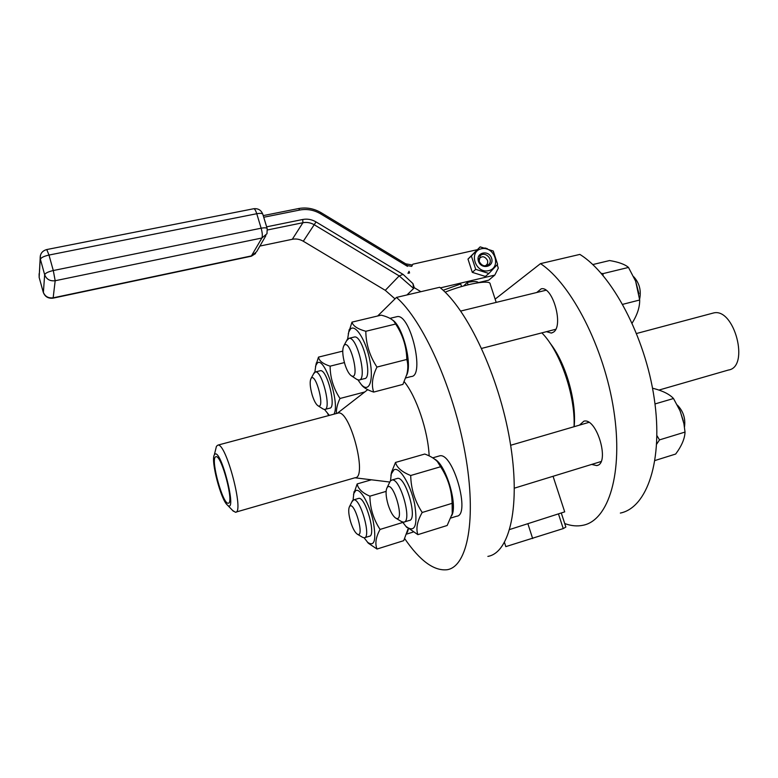 <?xml version="1.0" encoding="UTF-8"?>
<svg xmlns="http://www.w3.org/2000/svg" width="778" height="778" viewBox="0 0 778 778"><rect width="100%" height="100%" fill="white"/><g stroke="black" fill="none" stroke-linecap="round" stroke-linejoin="round"><path stroke-width="1.17" d="M215.37 456.987L216.041 456.657C221.681 455.072 234.499 504.163 228.187 503.191C222.897 504.514 210.741 460.615 215.37 456.987M214.631 454.449C220.757 446.903 237.971 515.231 227.4 505.048C220.933 500.03 210.605 460.469 214.31 454.926L214.631 454.449M215.671 449.412L216.449 446.28L217.898 445.113C226.155 442.692 244.691 513.704 235.423 512.245L232.651 510.485M712.035 313.369L713.426 312.999C734.393 307.261 750.05 367.255 728.325 370.056L658.927 390.079M337.428 413.244L338.206 413.03C350.012 409.685 367.848 478.013 355.099 477.731L235.977 512.089M404.2 381.697C416.337 396.274 428.075 430.944 429.155 455.898M487.874 556.396C509.853 552.769 521.017 505.282 509.853 440.465C498.844 375.735 467.354 309.158 439.687 287.276L396.459 297.42L377.651 316.004M396.459 297.42C422.697 320.021 453.516 387.901 465.166 453.467C476.963 519.12 467.529 566.676 447.117 569.729C434.036 571.159 419.925 560.821 404.774 538.746M438.646 456.141L439.599 455.859C453.059 451.892 471.011 515.571 456.589 516.242L450.9 518.012M396.197 316.86L397.111 316.636C410.424 313.408 425.216 376.571 411.192 376.523L405.727 377.943M412.962 532.133L406.865 534.009M495.129 299.141L540.486 263.635L579.853 254.406C611.79 274.012 645.205 336.446 654.24 398.462C663.459 460.547 647.082 507.703 620.348 513.072M434.756 459.205C445.775 464.378 457.941 504.543 451.755 515.561M392.52 319.982C402.848 326.254 412.564 364.415 406.602 375.239M408.392 528.923L407.4 532.317M540.486 263.635C571.285 283.873 604.195 347.455 613.764 410.239C623.518 473.082 608.542 520.356 583.092 525.257C577.247 526.502 571.13 525.928 564.721 523.545M591.65 464.427L596.648 465.584C610.409 464.096 596.94 417.387 583.87 421.18L579.464 425.138M546.457 331.681L551.252 333.052L553.119 332.332C564.118 326.828 552.866 285.789 541.206 288.823L536.732 292.509M452.777 509.95C454.663 497.375 447.078 472.295 438.685 463.192M407.623 370.27C410.025 357.968 403.481 332.605 395.545 323.492L395.02 322.773M549.939 342.981C565.577 362.529 576.79 401.156 574.145 426.694M395.496 462.453L424.759 454.041C430.283 456.044 434.503 458.573 437.401 461.607L440.601 466.751C447.895 477.857 451.736 490.052 452.125 503.327L452.242 513.723L447.165 525.49L417.874 534.651C415.783 528.505 417.232 521.114 422.211 512.478C414.82 501.168 410.988 488.837 410.706 475.504C402.002 472.051 396.926 467.704 395.496 462.453L391.587 472.032L390.887 475.698M367.109 389.35L367.148 390.128M351.987 322.131L381.201 315.148C387.288 316.675 391.548 318.747 393.969 321.363L395.662 324.027C402.829 334.919 406.544 346.735 406.816 359.455C408.129 364.065 408.139 369.035 406.836 374.383L402.916 384.4L373.673 392.083C371.242 384.838 372.341 376.503 376.951 367.07C369.686 355.974 365.971 344.041 365.806 331.282C357.588 328.997 352.979 325.943 351.987 322.131L348.262 333.82M408.119 528.69L403.733 540.661L377.019 549.035C374.831 543.618 375.842 537.083 380.072 529.429C373.45 519.276 370.056 508.19 369.9 496.17C362.363 492.931 358.123 488.856 357.16 483.935L353.513 494.594M656.943 435.661L659.511 439.881L656.671 444.141M601.209 273.302L602.94 273.642L603.096 275.509M440.601 466.751L410.706 475.504M452.125 503.327L422.211 512.478M405.844 526.298L417.874 534.651M344.411 362.587L330.115 366.175C322.967 363.88 319.087 360.866 318.484 357.121L315.498 366.594M342.738 351.121L318.484 357.121M364.736 391.995L340.005 398.482C333.48 388.504 330.183 377.729 330.115 366.175M336.359 413.526C336.213 408.839 337.428 403.821 340.005 398.482M327.966 414.256L329.055 415.471M395.662 324.027L365.806 331.282M406.816 359.455L376.951 367.07M361.4 384.702L362.373 385.907C364.756 388.339 368.519 390.4 373.673 392.083M386.102 491.385L369.9 496.17M371.407 479.793L357.16 483.935M402.839 522.437L380.072 529.429M364.114 537.822L368.432 543.297L377.019 549.035M574.047 426.723C575.496 395.438 560.17 351.189 541.858 332.867M652.586 388.582L653.257 388.387C662.778 390.838 669.537 394.213 673.505 398.521L680.215 411.134L683.911 423.679L685.029 432.072C684.786 438.636 681.664 445.959 675.674 454.041L654.979 460.518M659.511 439.881L685.029 432.072M654.988 403.947L673.505 398.521M592.787 264.559L609.592 260.542C618.685 262.079 624.987 264.374 628.488 267.438L635.616 281.14L639.681 300.007C639.808 307.125 637.299 314.818 632.135 323.094M622.711 304.334L639.681 300.007M602.94 273.642L628.488 267.438M402.615 522.096L405.97 526.434C415.005 533.163 417.893 525.685 414.645 503.998C410.599 484.383 399.474 466.353 393.95 469.815L391.305 473.88L390.478 480.843M333.937 414.168C340.463 403.461 323.872 354.214 316.996 363.491L315.79 365.611L314.866 372.117M324.543 409.5L329.337 415.403M357.977 379.965L361.186 384.439C368.937 393.435 373.946 381.026 369.949 360.759C366.146 340.531 355.361 323.463 350.401 329.133L348.739 332.109L347.63 338.984M368.432 543.297L367.469 542.227C374.626 547.206 376.523 540.078 373.158 520.861C369.307 503.57 360.097 487.845 355.721 490.607L353.796 493.476L353.076 500.079M396.79 478.587L397.383 478.412C405.863 475.961 418.263 520.288 409.14 520.501L404.278 521.989M319.952 370.814L320.361 370.707C327.12 368.937 336.855 408.392 329.619 408.187L325.078 409.384M353.883 337.117L354.447 336.981C362.82 334.978 373.226 378.876 364.357 378.653L359.494 379.907M358.211 498.523L358.648 498.397C365.466 496.286 376.669 536.168 369.268 536.275L364.726 537.676M389.467 482.749L390.264 481.096L391.918 480.016C400.3 477.595 412.71 521.999 403.685 522.174L401.458 521.571M313.612 373.78L315.391 371.962C322.073 370.202 331.827 409.724 324.669 409.491L323.133 409.034M346.521 340.832L348.991 338.313C357.258 336.329 367.702 380.306 358.921 380.053L356.791 379.382M351.889 501.82L353.669 499.865C360.409 497.784 371.621 537.734 364.299 537.802L362.713 537.384M679.923 410.434L683.376 421.093M635.675 281.286L638.952 293.763M388.115 504.689C385.771 496.452 385.45 490.733 387.143 487.543C393.25 479.219 405.746 523.983 395.642 518.031C392.871 516.057 390.361 511.613 388.115 504.689M312.182 394.971C309.926 386.822 309.576 381.269 311.132 378.322C316.043 372.088 325.544 410.56 317.901 405.698C315.878 404.22 313.972 400.641 312.182 394.971M344.887 364.221C342.378 355.235 342.096 348.991 344.012 345.471C350.275 337.73 360.768 381.833 351.218 375.696C348.904 373.994 346.794 370.163 344.887 364.221M350.645 521.902C348.525 514.346 348.155 509.22 349.555 506.517C354.36 499.865 365.29 538.901 357.296 534.175C354.933 532.483 352.716 528.388 350.645 521.902M677.375 405.095C683.337 411.27 685.7 418.603 684.465 427.083M633.739 276.764C639.448 283.104 641.403 290.593 639.613 299.219M496.199 302.399L490.159 283.941C490.626 279.419 465.341 283.921 445.123 292.168M509.726 529.507L564.702 511.866L553.061 476.282M561.298 513.081L565.869 527.056L563.243 528.583L505.807 546.623L504.494 542.499M527.902 523.808L532.658 538.551M558.487 514.005L563.243 528.583M461.549 286.537L460.712 283.96L443.149 290.282M497.191 264.734L498.309 268.138L494.789 275.101L488.73 280.158L478.256 282.628C477.575 281.257 473.919 281.189 467.306 282.414L463.63 285.944M494.789 275.101L440.406 287.87M467.306 282.414L468.074 284.787M263.732 217.257L299.822 210.021C307.077 208.698 314.03 209.982 320.692 213.892L407.478 266.348L407.234 265.57L411.698 266.368L412.865 264.189L477.05 249.738M420.898 291.692L414.275 287.704L412.972 283.62L403.14 274.43L316.043 221.924C311.793 219.435 307.359 218.628 302.739 219.484L266.64 226.836M484.937 247.968L487.291 248.659M407.973 273.321L409.578 272.961L409.053 271.308L407.973 273.321M414.275 287.704L413.546 288.405L412.972 283.62M483.809 282.171L484.305 281.198M412.865 264.189L411.698 266.368M407.478 266.348L405.698 263.82L412.126 264.958M263.227 215.613L298.558 208.553C306.454 207.113 314.02 208.514 321.265 212.764L405.698 263.82L407.234 265.57M413.546 288.405L399.182 275.908L314.312 224.793C310.665 222.673 306.872 221.973 302.914 222.722L267.467 229.967M395 298.859L385.275 290.33L399.182 275.908L402.654 274.537M480.172 246.869L467.986 259.093L472.304 272.358L485.384 276.443L488.885 273.477L475.718 269.353L471.361 256.001L480.172 246.869L493.252 251.031L497.599 264.287L488.885 273.477M413.565 288.56L406.962 294.959M385.275 290.33L303.303 241.248C299.793 239.206 296.117 238.554 292.304 239.293L259.881 246.062M472.304 272.358L475.718 269.353M467.986 259.093L471.361 256.001M488.623 270.676C475.416 273.866 468.161 251.595 481.446 248.756C494.575 245.673 501.829 267.69 488.623 270.676M479.17 261.35C481.786 266.076 485.054 267.049 488.983 264.267C493.826 259.21 484.383 250.506 480.055 256.05L479.17 261.35M478.451 261.214C481.271 270.034 494.555 266.942 491.589 258.199C488.798 249.427 475.523 252.422 478.451 261.214M484.898 265.911C487.271 264.928 488.137 263.09 487.485 260.377C484.762 256.059 481.893 255.612 478.878 259.045M321.265 212.764L320.692 213.892M303.303 241.248L316.043 221.924M298.558 208.553L299.822 210.021M292.304 239.293L302.914 222.722L302.739 219.484M53.186 298.12L251.236 256.225L261.894 238.01C262.633 236.035 262.39 232.768 261.145 228.207L256.759 213.726C260.416 213.084 262.439 213.289 262.847 214.349L267.155 228.547M43.373 292.518L44.667 274.731C45.299 273.127 48.178 271.726 53.293 270.53L261.145 228.207C264.802 227.546 266.825 227.721 267.214 228.732L266.98 233.731L261.894 238.01L55.18 280.732L53.293 270.53L48.985 255.058L46.758 249.544M39.211 277.61L43.237 292.197C44.91 296.719 48.207 298.694 53.128 298.139L55.18 280.732C49.977 281.315 46.476 279.312 44.667 274.731L40.398 259.307C41.01 257.644 43.879 256.225 48.985 255.058L256.759 213.726C255.738 210.537 254.746 208.864 253.774 208.728L253.618 208.757M39.114 273.739L39.153 277.415L43.237 292.09C44.968 296.476 48.324 298.382 53.293 297.809L251.741 255.845L256.643 251.693L265.862 235.676M40.407 255.417L39.153 277.299L40.174 258.17C40.125 253.647 42.343 250.769 46.826 249.534L253.774 208.728C258.218 208.29 261.243 210.167 262.847 214.349M227.4 505.048L233.41 511.272M214.31 454.926L216.449 446.28M217.898 445.113L338.206 413.03M636.569 333.49L713.426 312.999M354.885 477.789L389.739 482.029M337.341 413.264L367.731 389.671M432.753 457.843L439.599 455.859M390.002 318.348L397.111 316.636M597.572 465.302L596.648 465.584M552.137 332.819L551.252 333.052M514.414 488.156L601.024 461.549M510.64 445.279L588.858 422.386M481.631 348.408L555.696 329.298M460.741 311.044L546 290.243M405.97 526.434L406.991 527.601M391.305 473.88L391.587 472.032M327.752 414.003L328.734 415.151M315.79 365.611L316.364 362.879M361.186 384.439L362.373 385.907M348.739 332.109L349.254 329.464M353.796 493.476L354.126 491.54M391.918 480.016L397.383 478.412M315.391 371.962L320.361 370.707M348.991 338.313L354.447 336.981M353.669 499.865L358.648 498.397M395.642 518.031L401.574 521.639M387.143 487.543L390.264 481.096M317.901 405.698L323.22 409.092M311.132 378.322L314.224 372.662M351.218 375.696L356.937 379.469M344.012 345.471L347.367 339.276M357.296 534.175L362.781 537.433M349.555 506.517L352.483 500.643M488.01 265.113L488.983 264.267M251.382 256.195L255.563 253.57"/></g></svg>
